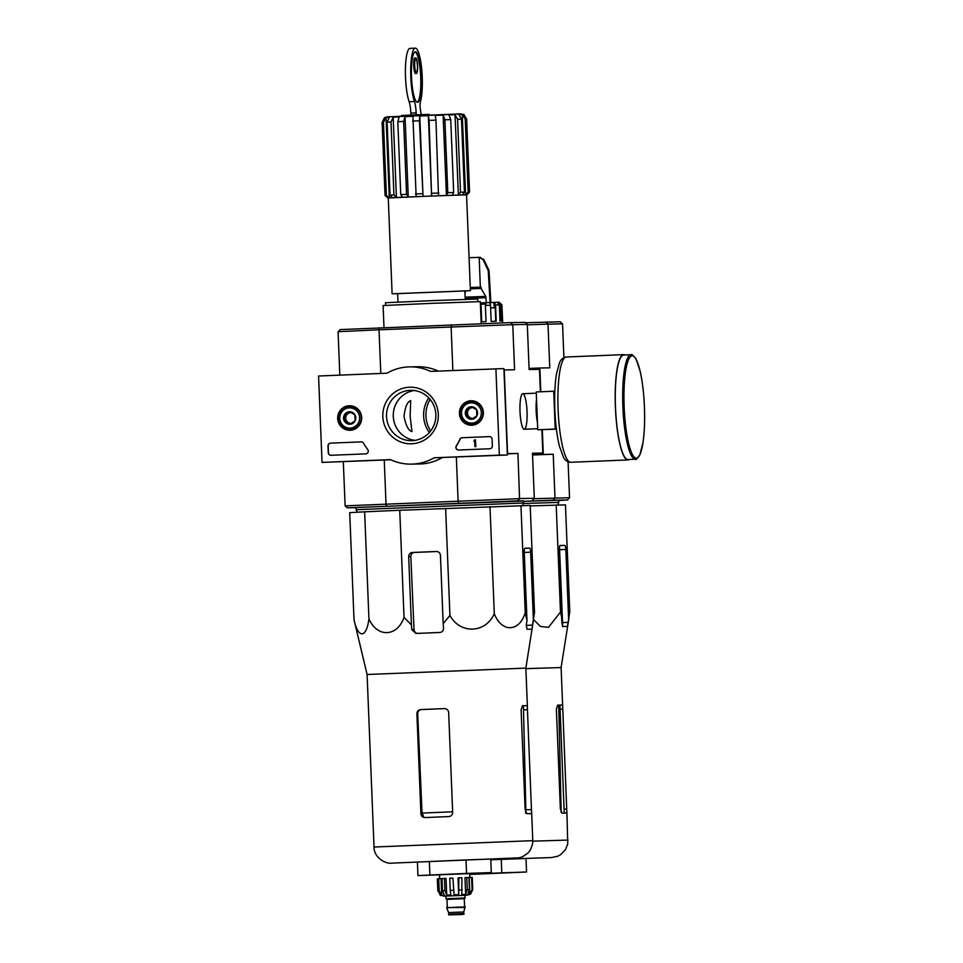 <?xml version="1.0" encoding="UTF-8"?>
<svg xmlns="http://www.w3.org/2000/svg" width="963" height="963" viewBox="0 0 963 963"><rect width="100%" height="100%" fill="white"/><g stroke="black" fill="none" stroke-linecap="round" stroke-linejoin="round"><path stroke-width="1.44" d="M495.897 368.721L499.364 455.114L434.12 457.798A48.644 47.681 89.1 0 1 411.345 464.13A48.644 47.681 89.1 0 1 390.46 459.604L322.039 462.409L318.572 376.015L386.994 373.199A48.644 47.681 89.1 0 1 409.769 366.867A48.644 47.681 89.1 0 1 430.642 371.405L503.902 368.588L507.369 454.993L499.364 455.114M337.676 418.496A12.266 12.013 89.1 0 1 350.532 405.772A12.266 12.013 89.1 0 1 350.917 430.208A12.266 12.013 89.1 0 1 337.676 418.496M459.423 413.488A12.266 12.013 89.1 0 1 472.267 400.764A12.266 12.013 89.1 0 1 472.664 425.189A12.266 12.013 89.1 0 1 459.423 413.488M382.829 416.642A28.312 27.758 89.1 0 1 423.431 390.436A28.312 27.758 89.1 0 1 425.405 439.429A28.312 27.758 89.1 0 1 382.829 416.642M489.336 436.6A2.696 2.648 89.1 0 1 492.093 439.188L492.37 445.941A2.696 2.648 89.1 0 1 489.83 448.746L458.641 450.034A2.696 2.648 89.1 0 1 456.318 445.857A55.661 54.566 89.1 0 0 459.917 439.26A2.696 2.648 89.1 0 1 462.204 437.72L489.469 436.6M361.161 441.873A2.696 2.648 89.1 0 1 363.557 443.221A55.397 54.301 89.1 0 0 367.71 449.492A2.696 2.648 89.1 0 1 365.723 453.862L331.031 455.282A2.696 2.648 89.1 0 1 328.275 452.694L328.01 445.941A2.696 2.648 89.1 0 1 330.55 443.136L361.294 441.873L330.55 443.136M507.369 454.993L434.12 457.798M442.125 457.678A48.644 47.681 89.1 0 1 419.35 464.01L411.345 464.13M390.858 459.784L322.039 462.409M409.769 366.867L417.773 366.747A48.644 47.681 89.1 0 1 438.261 371.092M348.425 406.627A12.025 11.785 89.1 0 1 351.856 405.953M352.241 429.992A12.025 11.785 89.1 0 1 348.799 429.426M470.173 401.619A12.025 11.785 89.1 0 1 473.603 400.945M473.989 424.984A12.025 11.785 89.1 0 1 470.546 424.418M386.524 416.51A25.17 24.677 89.1 0 1 410.768 390.328A25.17 24.677 89.1 0 1 435.854 415.089A25.17 24.677 89.1 0 1 411.586 440.657A25.17 24.677 89.1 0 1 386.524 416.51M414.969 440.368A25.17 24.677 89.1 0 1 414.162 390.509M458.653 450.034A2.696 2.648 89.1 0 1 456.474 445.857L456.318 445.857M489.481 436.6L462.36 437.72A2.696 2.648 89.1 0 0 460.073 439.26A55.661 54.566 89.1 0 1 456.474 445.857M474.627 439.91L475.421 439.874L475.698 446.627L474.903 446.663L474.687 441.235L473.892 441.295L474.627 439.91M474.903 446.663L475.854 446.627L475.421 439.874M474.59 441.198L473.892 441.295M331.055 455.282A2.696 2.648 89.1 0 1 328.443 452.694L328.166 445.941A2.696 2.648 89.1 0 1 330.706 443.136M466.008 410.094L471.172 406.759L476.601 409.66L476.841 415.896L471.677 419.23L466.261 416.329L466.008 410.094A6.235 6.115 89.1 0 1 476.601 409.66A6.235 6.115 89.1 0 1 471.677 419.23A6.235 6.115 89.1 0 1 466.008 410.094L467.344 410.082L467.597 416.317L472.339 418.845M471.834 423.118A10.136 9.931 89.1 0 1 462.625 408.288A10.136 9.931 89.1 0 1 479.815 407.578A10.136 9.931 89.1 0 1 471.834 423.118M472.159 424.466A11.484 11.255 89.1 0 1 460.434 413.175A11.484 11.255 89.1 0 1 471.509 401.511A11.484 11.255 89.1 0 1 482.945 412.67A11.484 11.255 89.1 0 1 472.159 424.466M476.312 424.202A11.484 11.255 89.1 0 1 474.217 424.442L471.882 424.478M471.509 401.511L473.844 401.475A11.484 11.255 89.1 0 1 475.951 401.643M473.146 418.363A5.405 5.297 89.1 0 1 469.932 408.408L467.344 410.082M471.918 407.12L469.932 408.408A5.405 5.297 89.1 0 1 472.821 407.578M467.597 416.317L466.261 416.329M344.26 415.101L349.437 411.767L354.853 414.668L355.106 420.903L349.93 424.238L344.513 421.337L344.26 415.101A6.235 6.115 89.1 0 1 354.853 414.668A6.235 6.115 89.1 0 1 349.93 424.238A6.235 6.115 89.1 0 1 344.26 415.101L345.597 415.089L345.849 421.325L350.592 423.852M350.087 428.126A10.136 9.931 89.1 0 1 340.89 413.296A10.136 9.931 89.1 0 1 358.08 412.585A10.136 9.931 89.1 0 1 350.087 428.126M350.412 429.474A11.484 11.255 89.1 0 1 338.699 418.183A11.484 11.255 89.1 0 1 349.762 406.518A11.484 11.255 89.1 0 1 361.209 417.677A11.484 11.255 89.1 0 1 350.412 429.474M354.565 429.209A11.484 11.255 89.1 0 1 352.47 429.45L350.135 429.486M349.762 406.518L352.097 406.482A11.484 11.255 89.1 0 1 354.203 406.651M351.399 423.371A5.405 5.297 89.1 0 1 348.185 413.416L345.597 415.089M350.183 412.128L348.185 413.416A5.405 5.297 89.1 0 1 351.086 412.585M345.849 421.325L344.513 421.337M401.643 116.162L401.619 115.5L415.378 114.874L429.161 114.392L429.185 115.018M412.922 116.318L405.038 116.643L408.264 196.994L416.148 196.657L412.922 116.318M428.342 115.692L431.593 196.031L429.077 120.399L428.342 115.692L419.796 116.029L423.022 196.38L416.124 196.669M431.568 196.031L423.022 196.38L419.423 120.796L412.549 121.073M443.124 115.115L446.435 195.465L447.819 192.684L444.894 119.797L443.124 115.115L435.228 115.416L435.962 120.134L429.077 120.399M446.351 195.465L431.593 196.031M455.03 114.681L458.376 195.032L460.507 192.227L457.581 119.34L455.03 114.681L448.975 114.898L450.744 119.581L444.894 119.797M458.256 195.032L446.435 195.465M462.24 114.465L465.598 194.803L468.15 191.998L465.213 119.099L462.24 114.465L458.942 114.561L461.494 119.207L457.581 119.34M465.466 194.815L458.376 195.032M387.716 197.969L385.031 195.369L382.106 122.47L384.49 117.642L387.03 116.872L460.483 113.899L463.865 114.453L466.61 119.075L465.213 119.099M466.561 194.863L465.598 194.803M389.172 197.981L388.258 198.005M389.305 117.354L386.055 117.522L389.281 197.872L392.531 197.704L390.051 195.092L387.126 122.193L389.305 117.354M399.212 116.896L393.193 117.173L396.419 197.523L402.438 197.246L400.74 194.598L397.815 121.699L399.212 116.896M464.876 290.982L470.401 290.67L466.549 194.827L427.403 196.199L388.258 197.969L392.11 293.811L397.647 293.691M405.038 116.643L403.641 121.446L406.567 194.345L408.264 196.994M393.193 117.173L391.014 122.012L393.939 194.911L396.419 197.523M386.055 117.522L383.455 122.385L386.38 195.284L389.281 197.872M466.983 194.779L469.535 191.974L466.61 119.075M462.288 194.899L464.431 192.106L461.494 119.207M452.273 195.248L453.669 192.48L450.744 119.581M438.478 195.766L435.962 120.134M419.796 116.029L419.423 120.796M467.091 194.779L469.559 192.022L466.634 119.123M364.64 511.822L349.713 512.641L354.011 619.678C357.971 638.818 366.518 638.445 368.937 618.86C377.195 637.843 397.298 637.037 404.039 617.307L399.741 510.27L364.64 511.822L368.937 618.86M404.039 617.307L411.43 624.963L411.791 629.585L415.956 633.461L439.778 632.486C442.246 632.137 443.51 630.729 443.558 628.273L443.185 623.663L449.926 615.417C460.158 634.364 485.557 633.473 494.296 613.708C501.663 632.787 519.394 632.27 525.256 612.637L526.99 620.569L526.255 625.216L527.074 629.26L531.877 629.188L534.513 612.48L530.204 505.443L399.741 510.27M503.962 369.936L514.579 369.768L512.761 324.675L527.303 324.435L525.088 322.364L510.571 322.605L340.132 329.611L338.085 331.862L339.819 375.137M523.475 501.037L347.294 507.814L345.139 505.864L519.551 498.69L517.938 453.465L507.32 453.645M356.069 507.67L347.294 507.814M523.547 502.987L523.463 500.82L517.083 500.929L356.069 507.549L356.154 509.704L523.547 502.987L522.512 505.575M410.13 416.233L410.695 400.656C407.349 401.691 405.134 406.916 404.015 416.329C405.929 425.742 408.577 430.81 411.959 431.556L410.13 416.233M458.532 502.987L458.46 500.953M385.73 503.938L386.608 505.948M379.446 327.745L378.736 329.791L338.145 331.717M512.761 324.675L378.736 329.791M451.454 326.806L451.382 324.784M384.261 460.049L386.007 503.793M456.342 457.088L458.099 500.832M504.227 369.936L507.585 453.633M451.117 326.951L452.863 370.49M379.025 329.924L380.782 373.463M541.892 429.679L542.831 453.055L532.491 453.489M540.363 391.772L539.473 369.359L529.12 369.527L527.303 324.435M527.038 411.442A17.779 3.515 87.6 0 0 522.102 394.132A17.779 3.515 87.6 0 0 520.02 411.634A17.779 3.515 87.6 0 0 523.535 428.92A17.779 3.515 87.6 0 0 527.038 411.442M542.831 453.055L532.479 453.224L534.296 498.316L519.743 498.545M343.297 461.734L345.139 505.864M507.332 453.826L517.938 453.465M534.296 498.316L532.25 500.567M519.551 498.69L517.733 500.796M510.571 322.605L512.557 324.543M429.354 432.531A29.721 29.143 89.1 0 1 428.788 397.875M477.817 301.66L477.72 299.024L431.593 300.661L385.489 302.731L385.597 305.355M481.199 323.652L480.308 301.624L431.701 303.345L383.105 305.536L383.996 327.564M527.435 707.287L525.858 668.117L367.096 674.497L354.011 619.678M533.406 620.461L530.661 552.184A4.057 0.807 87.6 0 0 529.698 548.14L524.895 548.224A4.057 0.807 87.6 0 0 524.883 548.224A4.057 0.807 87.6 0 0 524.257 552.281L526.99 620.569M525.256 612.637L520.947 505.599M494.296 613.708L489.998 506.67M449.926 615.417L445.628 508.38M443.185 623.663L440.44 555.374A4.057 3.972 -90.9 0 0 436.311 551.498L412.489 552.473A4.057 3.972 -90.9 0 0 408.685 556.686L411.43 624.963M439.513 874.837L417.954 875.584L417.412 862.078L466.008 859.923L490.757 859.068L491.299 872.562L469.751 873.61M452.646 811.809L422.035 813.061L423.756 816.817M422.035 813.061L417.701 713.776C417.822 711.296 419.037 709.887 421.337 709.562L420.566 709.575C418.255 709.9 417.039 711.308 416.895 713.788L420.915 813.687C421.24 816.143 422.576 817.443 424.9 817.575L448.722 816.6C451.19 816.263 452.514 814.867 452.67 812.387L448.662 712.488C448.301 710.02 446.868 708.732 444.376 708.599L420.566 709.575M444.774 708.599L421.337 709.562M527.279 705.638L522.476 705.71L521.115 709.803L525.136 809.702L526.809 813.711L531.624 813.639L527.279 705.638L523.427 705.795L525.822 809.221L525.112 809.197M523.427 705.795L522.223 705.795M531.636 812.002L532.792 840.651L374.029 847.019L367.096 674.497M418.014 633.437C415.691 633.305 414.367 632.005 414.018 629.549L410.84 556.65C410.96 554.17 412.176 552.762 414.475 552.437L412.489 552.473M436.925 551.522L414.475 552.437M417.954 875.584L466.549 873.429L466.008 859.923M429.883 874.934L429.342 861.428M466.549 873.429L491.299 872.562M469.751 873.573L439.513 874.789M470.401 290.67L392.11 293.811M464.876 290.934L397.647 293.643M421.18 114.657L420.337 109.168A5.405 1.071 87.6 0 1 420.458 101.717A28.914 5.718 87.6 0 0 421.698 69.131A28.914 5.718 87.6 0 0 415.33 48.15L410.033 48.367A28.914 5.718 87.6 0 0 405.411 69.372A28.914 5.718 87.6 0 0 409.143 101.717A13.506 2.672 87.6 0 1 410.84 113.092L410.924 115.066M421.505 76.956A25.267 4.996 87.6 0 0 415.474 51.797A25.267 4.996 87.6 0 0 411.526 77.245A25.267 4.996 87.6 0 0 417.557 102.283A25.267 4.996 87.6 0 0 421.505 76.956M415.33 48.15A28.914 5.718 87.6 0 0 410.707 69.143A28.914 5.718 87.6 0 0 414.439 101.5A13.506 2.672 87.6 0 1 416.136 112.876L416.221 114.85M415.739 57.864L414.945 57.9A7.836 1.553 87.6 0 0 413.717 65.797A7.836 1.553 87.6 0 0 415.583 73.561L416.377 73.525A7.836 1.553 87.6 0 0 417.605 65.677A7.836 1.553 87.6 0 0 415.739 57.864A7.836 1.553 87.6 0 0 414.511 65.761A7.836 1.553 87.6 0 0 416.377 73.525M417.148 102.222A25.267 4.996 87.6 0 0 420.711 76.992A25.267 4.996 87.6 0 0 415.077 51.894M417.424 65.677A6.885 1.36 87.6 0 0 415.775 58.815A6.885 1.36 87.6 0 0 414.704 65.749A6.885 1.36 87.6 0 0 416.341 72.586A6.885 1.36 87.6 0 0 417.424 65.677M554.832 391.195L536.235 391.953L537.751 429.751L556.397 429.161M556.373 428.992L537.751 429.751M553.701 391.231L555.218 429.029M631.078 354.745L623.675 355.046A52.291 10.328 87.6 0 0 615.501 407.71A52.291 10.328 87.6 0 0 627.972 459.532L635.375 459.219C635.664 460.23 637.181 458.737 639.938 454.741L643.043 442.27C644.476 432.218 644.945 420.386 644.428 406.771A51.208 10.124 87.6 0 0 627.443 362.714A51.208 10.124 87.6 0 0 631.006 451.334A51.208 10.124 87.6 0 0 644.403 406.771C643.838 392.976 642.405 381.047 640.118 371.008L635.989 358.826C632.92 355.07 631.283 353.71 631.078 354.745A52.291 10.328 87.6 0 0 622.905 407.409A52.291 10.328 87.6 0 0 635.375 459.219M624.963 354.986A52.688 10.412 87.6 0 0 623.651 354.637A52.688 10.412 87.6 0 0 615.417 407.71A52.688 10.412 87.6 0 0 627.984 459.929A52.688 10.412 87.6 0 0 629.26 459.471M554.267 391.219L554.664 401.15M555.362 418.773L555.783 429.017M471.593 877.425L472.087 889.571L469.872 894.182L469.198 877.522L472.231 877.413L472.725 889.559L470.57 894.182L466.706 895.241L443.582 896.168L465.081 895.289L464.78 898.022M452.285 914.742L460.302 914.405L452.285 914.742M448.662 914.2L463.781 913.598C465.045 914.308 462.312 914.657 455.607 914.633C444.087 915.139 451.045 914.802 448.662 914.2L448.602 912.575L463.721 911.973L465.141 906.917L446.772 907.652L465.153 907.459M446.411 898.756L465.189 897.985M466.826 877.582L467.308 889.728L465.659 894.314L464.985 877.654L468.969 877.51L469.45 889.656L467.801 894.242L469.872 894.182M458.821 877.883L458.713 894.579L458.039 877.919L461.891 877.762L461.783 894.458L465.659 894.314M453.404 890.269L450.227 890.39L449.745 878.244L452.923 878.112L454.067 894.771L458.713 894.579M450.227 890.39L450.889 894.892L446.724 895.072L444.93 890.619L442.499 890.727L444.292 895.181L441.728 895.301L439.224 890.883L438.189 890.944L440.332 895.385L445.905 896.096L446.013 898.756M442.499 890.727L442.017 878.581L444.449 878.473L444.93 890.619M437.828 890.98L437.334 878.834L438.743 878.738L439.224 890.883M437.708 878.786L438.189 890.944M439.67 878.701L439.501 874.681L453.116 874.067L469.739 873.465L469.908 877.498M454.067 894.771L452.923 878.112M446.724 895.072L446.062 878.412L444.449 878.473M441.728 895.301L441.054 878.641L438.743 878.738M530.228 505.924L565.45 504.877L569.759 611.914L567.46 626.432L564.571 626.468L566.846 626.432M568.856 618.691L561.104 667.552L525.882 668.647M568.652 619.895L565.823 549.452A4.057 0.807 87.6 0 0 564.86 545.407L560.045 545.491A4.057 0.807 87.6 0 0 559.407 549.548L561.85 622.471L562.657 626.516L564.571 626.468M562.236 619.991L560.49 612.059L548.465 627.37L540.436 626.468L533.562 619.522M565.823 549.452L559.611 549.704L562.597 626.636M480.381 257.314L469.077 257.699M490.865 302.551L489.035 270.543L483.799 259.504L479.393 257.326M479.285 257.326L483.005 259.516L488.229 270.555L490.107 303.213M479.165 257.338L480.356 287.143L485.713 296.387L465.117 297.158M486.327 302.695L485.713 296.387M465.009 294.305L465.261 290.97M490.624 307.919L494.344 307.775L493.682 302.406L499.123 302.226L501.94 304.826L502.241 321.016L499.99 321.088L499.34 304.886L495.572 305.018L496.222 321.221L491.166 321.413L490.516 305.211L485.388 305.427L486.038 321.618L481.127 321.835L480.994 304.26L481.705 321.798M490.516 305.211L489.854 302.551L480.356 302.948M485.388 305.427L485.906 304.055L480.994 304.26M430.136 399.392A29.564 28.974 -90.9 0 0 430.642 430.967M529.072 368.432L539.846 367.998L540.797 391.76M537.294 368.095L537.354 369.395M540.712 453.14L540.773 454.5L553.231 454.235L554.989 497.979L553.051 500.23L567.424 499.99L558.721 500.459M542.313 429.679L543.313 454.404M563.909 357.622L562.548 323.869L560.261 321.798L525.509 322.749M532.551 454.837L540.773 454.5M562.548 323.869L548.007 324.11L549.765 367.842L539.846 367.998M567.424 499.99L569.542 497.739L533.984 498.714M569.542 497.739L568.098 461.819M523.487 501.278L553.051 500.23M523.487 501.338L558.709 500.254L558.793 502.409L523.342 503.505M532.551 454.969L553.231 454.235M545.889 322.027L548.007 324.11L527.327 324.832M489.878 302.611L493.682 302.406M495.572 305.018L495.042 303.694L494.188 303.73M499.34 304.886L498.027 303.586L500.279 303.526L501.591 304.826M490.36 303.875L490.396 304.922M495.042 303.694L495.74 321.233M500.279 303.526L500.977 321.052M558.793 502.421L557.758 504.997M559.503 547.02L562.645 625.276M490.781 859.778L526.003 858.49L526.544 871.997L501.795 872.851L501.254 859.357M562.777 709.129L566.87 813.061L562.055 813.145L560.382 809.137L556.361 709.237L557.721 705.145L562.524 705.06L562.777 709.129L560.069 709.25L559.852 705.181L557.517 705.193M560.069 709.25L564.198 811.965M560.49 612.059L556.193 505.021M501.795 872.851L469.775 874.175M469.788 874.44L526.544 871.997M469.775 874.392L516.866 872.418L469.775 874.223M408.192 196.994L402.365 197.246M396.299 197.523L392.423 197.704M389.148 197.872L387.8 197.969M469.535 191.974L468.15 191.998M464.431 192.106L460.507 192.227M453.669 192.48L447.819 192.684M438.899 193.033L432.002 193.298M422.36 193.683L415.474 193.972M403.641 121.446L397.815 121.699M406.567 194.345L400.74 194.598M391.014 122.012L387.126 122.193M393.939 194.911L390.051 195.092M383.455 122.385L382.106 122.47M386.38 195.284L385.031 195.369M532.792 840.651L532.503 844.443L530.204 850.281L528.001 853.062L522.464 856.793L518.901 857.828L392.278 863.113C384.875 864.329 373.764 856.986 374.029 847.019M417.701 713.776L416.895 713.788M422.071 813.675L420.915 813.687M531.54 809.594L525.834 809.835M527.531 709.707L523.571 709.863M532.671 625.119L526.231 625.384M414.018 629.549L411.791 629.585M410.84 556.65L408.685 556.686M529.698 548.14L524.703 548.344M530.661 552.184L524.257 552.437M449.673 114.501L398.634 116.547M410.84 113.092L416.136 112.876M409.143 101.717L414.439 101.5M536.535 399.38A17.779 3.515 87.6 0 0 537.45 422.372M623.651 354.637L566.352 356.996A52.688 10.412 87.6 0 0 558.119 410.069A52.688 10.412 87.6 0 0 570.686 462.288L627.984 459.929M462.998 914.296L449.504 914.85L462.998 914.296M447.085 907.64L464.828 906.917M464.094 898.696L464.732 897.998L446.351 898.744L446.988 899.394L464.094 898.696M465.623 889.92L466.429 889.896M472.725 889.559L472.087 889.571M469.45 889.656L467.308 889.728M462.384 889.908L459.315 890.029M564.86 545.407L559.852 545.612M568.254 622.363L562.548 622.604M480.356 287.143L470.281 287.504M471.232 287.6L481.187 287.143M480.778 288.479L470.329 288.852M486.122 297.723L465.177 298.506M489.035 270.543L488.229 270.555M488.59 268.918L487.796 268.93M483.799 259.504L483.005 259.516M566.882 811.436L567.749 843.877L565.45 849.715L560.719 854.602L557.709 856.227L551.643 857.539L490.781 859.646M568.038 840.073L532.804 841.168M562.524 705.06L559.852 705.181M566.786 809.028L564.077 809.137M397.635 293.546L397.984 302.081M464.864 290.838L465.213 299.373M357.405 512.22L356.154 509.704M525.569 813.109L525.822 809.221M525.858 668.117L533.61 619.257M465.707 194.911L467.127 194.815M524.257 429.257L537.703 428.704M522.801 393.735L536.283 393.181M566.352 356.996C563.211 357.405 560.935 359.319 559.527 362.726L556.518 373.668C554.893 383.647 554.339 395.661 554.844 409.684C555.434 423.852 556.951 435.962 559.395 446.025L563.367 457.064C565.064 460.41 567.508 462.156 570.686 462.288M463.781 913.598L463.721 911.973M448.602 912.575L446.796 908.193M464.587 906.665L464.262 898.696M447.301 907.363L446.988 899.394M501.94 304.826L502.662 322.87M561.104 667.552L562.681 706.722M559.563 548.525L559.599 549.247M562.561 623.061L562.585 623.759M561.152 812.387L558.721 705.169"/></g></svg>
